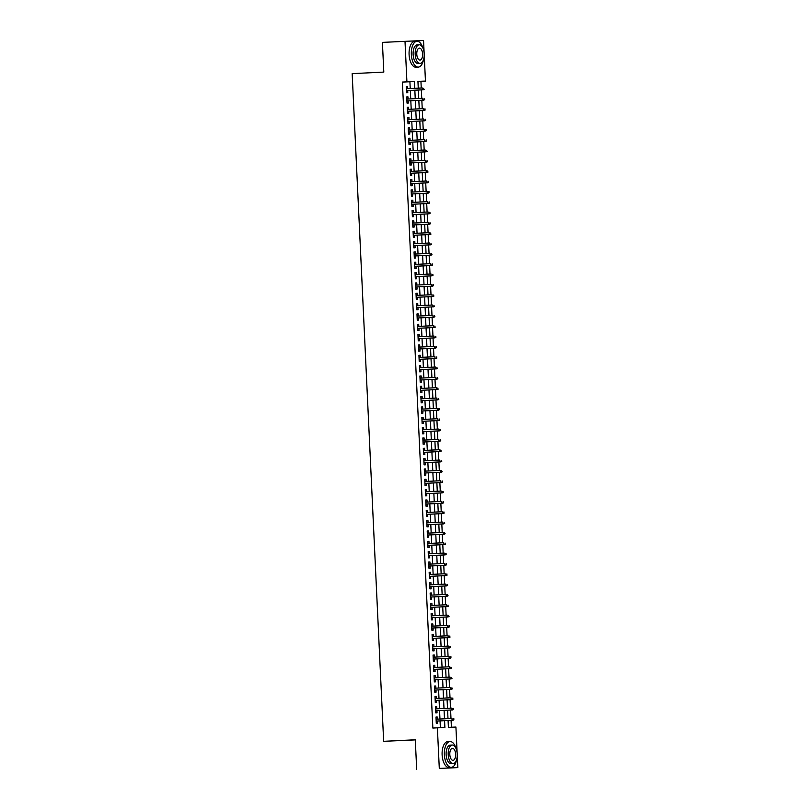 <?xml version="1.0" encoding="UTF-8"?>
<svg xmlns="http://www.w3.org/2000/svg" width="810" height="810" viewBox="0 0 810 810"><rect width="100%" height="100%" fill="white"/><g stroke="black" fill="none" stroke-linecap="round" stroke-linejoin="round"><path stroke-width="1.21" d="M415.297 739.894L383.656 741.322L352.168 73.639L383.808 72.1L382.401 42.383L423.549 40.5L424.126 52.822M424.227 54.999L425.452 81.071L417.94 81.385L418.264 88.168M421.251 88.017L420.937 81.284L425.452 81.071M451.403 727.238L451.079 720.363M450.988 718.49L450.593 710.026M450.502 708.163L450.097 699.688M450.016 697.825L449.611 689.351M449.53 687.487L449.125 679.023M449.034 677.15L448.639 668.685M448.548 666.812L448.153 658.348M448.062 656.485L447.667 648.01M447.576 646.147L447.181 637.672M447.09 635.809L446.685 627.335M446.604 625.472L446.199 617.007M446.118 615.134L445.713 606.67M445.621 604.807L445.227 596.332M445.135 594.469L444.741 585.995M444.649 584.131L444.255 575.657M444.163 573.794L443.769 565.329M443.677 563.456L443.272 554.992M443.192 553.129L442.786 544.654M442.705 542.791L442.3 534.317M442.209 532.453L441.815 523.979M441.723 522.116L441.328 513.651M441.237 511.778L440.842 503.314M440.751 501.451L440.356 492.976M440.265 491.113L439.86 482.638M439.779 480.775L439.374 472.301M439.293 470.438L438.888 461.973M438.797 460.1L438.402 451.636M438.311 449.773L437.916 441.298M437.825 439.435L437.43 430.96M437.339 429.097L436.944 420.623M436.853 418.76L436.448 410.295M436.367 408.422L435.962 399.958M435.881 398.095L435.476 389.62M435.395 387.757L434.99 379.283M434.899 377.419L434.504 368.945M434.413 367.082L434.018 358.617M433.927 356.744L433.532 348.28M433.441 346.407L433.036 337.942M432.955 336.079L432.55 327.604M432.469 325.742L432.064 317.267M431.983 315.404L431.578 306.939M431.487 305.066L431.092 296.602M431.001 294.729L430.606 286.264M430.515 284.401L430.12 275.926M430.029 274.063L429.634 265.589M429.543 263.726L429.138 255.261M429.057 253.388L428.652 244.924M428.571 243.051L428.166 234.586M428.075 232.723L427.68 224.248M427.589 222.385L427.194 213.911M427.103 212.048L426.708 203.573M426.617 201.71L426.222 193.246M426.131 191.373L425.726 182.908M425.645 181.045L425.24 172.57M425.159 170.707L424.754 162.233M424.663 160.37L424.268 151.895M424.177 150.032L423.782 141.568M423.691 139.695L423.296 131.23M423.205 129.367L422.81 120.892M422.719 119.029L422.314 110.555M422.233 108.692L421.828 100.217M421.747 98.354L421.342 89.89M448.082 720.505L448.406 727.37L455.919 727.046L457.144 753.057M457.255 755.234L457.832 767.617L439.293 768.406L437.38 727.836L444.892 727.512L444.568 720.677M439.293 768.406L457.832 767.617M437.329 719.158L437.228 716.992L435.983 717.042L436.276 723.249L437.522 723.198L437.42 721.021M436.843 708.821L436.742 706.654L435.496 706.715L435.78 712.911L437.035 712.861L436.934 710.684M436.357 698.483L436.256 696.327L435 696.377L435.294 702.574L436.55 702.523L436.448 700.356M435.871 688.156L435.77 685.989L434.514 686.04L434.808 692.246L436.063 692.185L435.962 690.019M435.385 677.818L435.284 675.651L434.028 675.702L434.322 681.909L435.577 681.848L435.476 679.681M434.899 667.481L434.798 665.314L433.542 665.364L433.836 671.571L435.091 671.52L434.98 669.344M434.413 657.143L434.312 654.976L433.056 655.037L433.35 661.233L434.595 661.183L434.494 659.006M433.927 646.805L433.816 644.649L432.57 644.699L432.864 650.896L434.109 650.845L434.008 648.678M433.431 636.478L433.33 634.311L432.084 634.362L432.368 640.568L433.623 640.508L433.522 638.341M432.945 626.14L432.844 623.973L431.588 624.024L431.882 630.231L433.137 630.17L433.036 628.003M432.459 615.803L432.358 613.636L431.102 613.686L431.396 619.893L432.651 619.842L432.55 617.665M431.973 605.465L431.872 603.298L430.616 603.359L430.91 609.555L432.165 609.505L432.064 607.328M431.487 595.127L431.386 592.971L430.13 593.021L430.424 599.218L431.679 599.167L431.568 597M431.001 584.79L430.9 582.633L429.644 582.684L429.938 588.89L431.183 588.829L431.082 586.663M430.515 574.462L430.404 572.295L429.158 572.346L429.452 578.553L430.697 578.492L430.596 576.325M430.019 564.124L429.918 561.958L428.672 562.008L428.956 568.215L430.211 568.164L430.11 565.987M429.533 553.787L429.432 551.62L428.176 551.681L428.47 557.877L429.725 557.827L429.624 555.65M429.047 543.449L428.946 541.293L427.69 541.343L427.984 547.54L429.239 547.489L429.138 545.322M428.561 533.112L428.46 530.955L427.204 531.006L427.498 537.202L428.753 537.151L428.652 534.985M428.075 522.784L427.974 520.617L426.718 520.668L427.012 526.875L428.267 526.814L428.166 524.647M427.589 512.447L427.488 510.28L426.232 510.33L426.526 516.537L427.771 516.486L427.67 514.309M427.103 502.109L426.992 499.942L425.746 500.003L426.04 506.199L427.285 506.149L427.184 503.972M426.607 491.771L426.505 489.615L425.26 489.665L425.544 495.862L426.799 495.811L426.698 493.644M426.121 481.434L426.019 479.277L424.764 479.328L425.058 485.524L426.313 485.474L426.212 483.307M425.635 471.106L425.533 468.939L424.278 468.99L424.572 475.197L425.827 475.136L425.726 472.969M425.149 460.768L425.048 458.602L423.792 458.652L424.086 464.859L425.341 464.808L425.24 462.632M424.663 450.431L424.561 448.264L423.306 448.325L423.6 454.521L424.855 454.471L424.754 452.294M424.177 440.093L424.075 437.926L422.82 437.987L423.114 444.184L424.369 444.133L424.258 441.966M423.691 429.756L423.579 427.599L422.334 427.65L422.628 433.846L423.873 433.796L423.772 431.629M423.195 419.428L423.093 417.261L421.848 417.312L422.132 423.519L423.387 423.458L423.286 421.291M422.709 409.091L422.607 406.924L421.352 406.974L421.645 413.181L422.901 413.13L422.8 410.953M422.223 398.753L422.121 396.586L420.866 396.647L421.159 402.843L422.415 402.793L422.314 400.616M421.737 388.415L421.635 386.248L420.38 386.309L420.673 392.506L421.929 392.455L421.828 390.278M421.251 378.078L421.149 375.921L419.894 375.972L420.188 382.168L421.443 382.117L421.342 379.951M420.765 367.75L420.663 365.583L419.408 365.634L419.701 371.841L420.957 371.78L420.846 369.613M420.279 357.412L420.177 355.246L418.922 355.296L419.216 361.503L420.461 361.452L420.36 359.275M419.783 347.075L419.681 344.908L418.436 344.969L418.729 351.165L419.975 351.115L419.874 348.938M419.296 336.737L419.195 334.57L417.94 334.631L418.233 340.828L419.489 340.777L419.388 338.6M418.81 326.4L418.709 324.243L417.454 324.294L417.747 330.49L419.003 330.44L418.902 328.273M418.325 316.072L418.223 313.905L416.968 313.956L417.261 320.163L418.517 320.102L418.416 317.935M417.839 305.734L417.737 303.568L416.482 303.618L416.775 309.825L418.031 309.774L417.93 307.598M417.352 295.397L417.251 293.23L415.996 293.281L416.289 299.487L417.545 299.437L417.433 297.26M416.867 285.059L416.765 282.892L415.51 282.953L415.803 289.15L417.049 289.099L416.947 286.922M416.37 274.722L416.269 272.565L415.024 272.616L415.317 278.812L416.563 278.761L416.462 276.595M415.884 264.394L415.783 262.227L414.538 262.278L414.821 268.485L416.077 268.424L415.975 266.257M415.398 254.056L415.297 251.89L414.042 251.94L414.335 258.147L415.591 258.086L415.49 255.919M414.912 243.719L414.811 241.552L413.556 241.603L413.849 247.809L415.105 247.759L415.003 245.582M414.426 233.381L414.325 231.215L413.07 231.275L413.363 237.472L414.619 237.421L414.517 235.244M413.94 223.044L413.839 220.887L412.584 220.938L412.877 227.134L414.133 227.083L414.021 224.917M413.454 212.716L413.353 210.549L412.098 210.6L412.391 216.807L413.637 216.746L413.535 214.579M412.958 202.378L412.857 200.212L411.612 200.262L411.905 206.469L413.151 206.408L413.049 204.242M412.472 192.041L412.371 189.874L411.126 189.925L411.409 196.131L412.665 196.081L412.563 193.904M411.986 181.703L411.885 179.536L410.63 179.597L410.923 185.794L412.179 185.743L412.077 183.566M411.5 171.366L411.399 169.209L410.143 169.26L410.437 175.456L411.693 175.405L411.591 173.239M411.014 161.028L410.913 158.871L409.658 158.922L409.951 165.129L411.207 165.068L411.105 162.901M410.528 150.701L410.427 148.534L409.171 148.584L409.465 154.791L410.721 154.73L410.609 152.564M410.042 140.363L409.941 138.196L408.685 138.247L408.979 144.453L410.225 144.403L410.123 142.226M409.556 130.025L409.445 127.858L408.2 127.919L408.493 134.116L409.738 134.065L409.637 131.888M409.06 119.688L408.959 117.531L407.714 117.582L407.997 123.778L409.252 123.727L409.151 121.561M408.574 109.35L408.473 107.193L407.217 107.244L407.511 113.441L408.767 113.39L408.665 111.223M408.088 99.022L407.987 96.856L406.731 96.906L407.025 103.113L408.281 103.052L408.179 100.885M420.937 81.284L417.94 81.415M410.235 88.553L409.911 81.759L402.398 82.073L432.854 728.058L437.38 727.836M440.377 727.704L440.053 720.9M439.962 719.027L439.567 710.562M439.476 708.699L439.081 700.225M438.99 698.362L438.595 689.887M438.504 688.024L438.099 679.549M438.018 677.687L437.613 669.222M437.532 667.349L437.127 658.884M437.035 657.021L436.641 648.547M436.55 646.684L436.155 638.209M436.063 636.346L435.669 627.871M435.577 626.008L435.183 617.544M435.091 615.671L434.686 607.206M434.606 605.333L434.2 596.869M434.119 595.006L433.714 586.531M433.623 584.668L433.228 576.193M433.137 574.331L432.742 565.866M432.651 563.993L432.257 555.528M432.165 553.655L431.77 545.191M431.679 543.328L431.274 534.853M431.193 532.99L430.788 524.515M430.707 522.653L430.302 514.188M430.211 512.315L429.816 503.85M429.725 501.977L429.33 493.513M429.239 491.65L428.844 483.175M428.753 481.312L428.358 472.837M428.267 470.974L427.862 462.5M427.781 460.637L427.376 452.172M427.295 450.299L426.89 441.835M426.809 439.972L426.404 431.497M426.313 429.634L425.918 421.159M425.827 419.296L425.432 410.822M425.341 408.959L424.946 400.494M424.855 398.621L424.46 390.157M424.369 388.294L423.964 379.819M423.883 377.956L423.478 369.481M423.397 367.618L422.992 359.144M422.901 357.281L422.506 348.816M422.415 346.943L422.02 338.479M421.929 336.616L421.534 328.141M421.443 326.278L421.048 317.803M420.957 315.94L420.552 307.466M420.471 305.603L420.066 297.138M419.985 295.265L419.58 286.801M419.489 284.938L419.094 276.463M419.003 274.6L418.608 266.125M418.517 264.262L418.122 255.788M418.031 253.925L417.636 245.46M417.545 243.587L417.14 235.123M417.059 233.26L416.654 224.785M416.573 222.922L416.168 214.447M416.077 212.584L415.682 204.11M415.591 202.247L415.196 193.782M415.105 191.909L414.71 183.445M414.619 181.572L414.224 173.107M414.133 171.244L413.728 162.769M413.647 160.906L413.242 152.432M413.161 150.569L412.756 142.104M412.665 140.231L412.27 131.767M412.179 129.894L411.784 121.429M411.693 119.566L411.298 111.091M411.207 109.228L410.812 100.754M410.721 98.891L410.316 90.426M407.602 88.685L407.501 86.518L406.245 86.569L406.539 92.775L407.794 92.725L407.693 90.548M416.694 769.5L415.287 739.783L383.656 741.322M402.398 82.073L406.914 81.861L405 41.29M414.75 88.341L414.426 81.537L406.914 81.861M444.487 718.814L444.082 710.34M444.001 708.477L443.596 700.002M443.505 698.139L443.11 689.674M443.019 687.801L442.625 679.337M442.533 677.464L442.138 668.999M442.047 667.136L441.652 658.662M441.561 656.799L441.156 648.324M441.075 646.461L440.67 637.996M440.589 636.123L440.184 627.659M440.093 625.786L439.698 617.321M439.607 615.458L439.212 606.984M439.121 605.121L438.726 596.646M438.635 594.783L438.24 586.308M438.149 584.445L437.744 575.981M437.663 574.108L437.258 565.643M437.177 563.78L436.772 555.306M436.681 553.443L436.286 544.968M436.195 543.105L435.8 534.63M435.709 532.767L435.314 524.303M435.223 522.43L434.828 513.965M434.737 512.102L434.332 503.628M434.251 501.765L433.846 493.29M433.765 491.427L433.36 482.952M433.269 481.089L432.874 472.625M432.783 470.752L432.388 462.287M432.297 460.424L431.902 451.95M431.811 450.087L431.416 441.612M431.325 439.749L430.92 431.274M430.839 429.411L430.434 420.947M430.353 419.074L429.948 410.609M429.857 408.746L429.462 400.272M429.371 398.409L428.976 389.934M428.885 388.071L428.49 379.596M428.399 377.733L428.004 369.269M427.913 367.396L427.508 358.931M427.427 357.058L427.022 348.594M426.941 346.731L426.536 338.256M426.445 336.393L426.05 327.918M425.959 326.055L425.564 317.591M425.473 315.718L425.078 307.253M424.987 305.38L424.592 296.916M424.501 295.053L424.096 286.578M424.015 284.715L423.61 276.24M423.529 274.377L423.124 265.913M423.043 264.04L422.638 255.575M422.547 253.702L422.152 245.238M422.061 243.375L421.666 234.9M421.575 233.037L421.18 224.562M421.089 222.699L420.694 214.225M420.603 212.362L420.198 203.897M420.117 202.024L419.712 193.56M419.631 191.697L419.226 183.222M419.134 181.359L418.74 172.884M418.649 171.021L418.254 162.547M418.162 160.684L417.768 152.219M417.676 150.346L417.282 141.882M417.19 140.019L416.785 131.544M416.704 129.681L416.3 121.206M416.218 119.343L415.813 110.869M415.722 109.006L415.327 100.541M415.236 98.668L414.841 90.204M418.345 90.031L418.75 98.506M418.831 100.369L419.236 108.834M419.327 110.707L419.722 119.171M419.813 121.034L420.208 129.509M420.299 131.372L420.694 139.846M420.785 141.709L421.18 150.184M421.271 152.047L421.676 160.512M421.757 162.385L422.162 170.849M422.243 172.712L422.648 181.187M422.729 183.05L423.134 191.524M423.225 193.387L423.62 201.862M423.711 203.725L424.106 212.19M424.197 214.063L424.592 222.527M424.683 224.39L425.078 232.865M425.169 234.728L425.574 243.202M425.655 245.065L426.06 253.54M426.141 255.403L426.546 263.868M426.637 265.741L427.032 274.205M427.123 276.078L427.518 284.543M427.609 286.406L428.004 294.88M428.095 296.743L428.49 305.218M428.581 307.081L428.986 315.546M429.067 317.419L429.472 325.883M429.553 327.756L429.958 336.221M430.049 338.084L430.444 346.558M430.535 348.421L430.93 356.896M431.021 358.759L431.416 367.224M431.507 369.097L431.902 377.561M431.993 379.434L432.398 387.899M432.479 389.762L432.884 398.236M432.965 400.1L433.37 408.574M433.461 410.437L433.856 418.902M433.947 420.775L434.342 429.239M434.433 431.112L434.828 439.577M434.919 441.44L435.314 449.914M435.405 451.777L435.81 460.252M435.891 462.115L436.296 470.59M436.377 472.453L436.782 480.917M436.873 482.79L437.268 491.255M437.359 493.118L437.754 501.592M437.845 503.455L438.24 511.93M438.332 513.793L438.726 522.268M438.817 524.131L439.222 532.595M439.303 534.468L439.708 542.933M439.789 544.796L440.194 553.271M440.286 555.133L440.68 563.608M440.772 565.471L441.166 573.946M441.258 575.809L441.652 584.273M441.744 586.146L442.138 594.611M442.23 596.474L442.635 604.948M442.716 606.812L443.121 615.286M443.202 617.149L443.607 625.624M443.698 627.487L444.093 635.951M444.184 637.824L444.579 646.289M444.67 648.152L445.065 656.626M445.156 658.49L445.551 666.964M445.642 668.827L446.047 677.302M446.128 679.165L446.533 687.629M446.614 689.502L447.019 697.967M447.1 699.84L447.505 708.304M447.596 710.167L447.991 718.642M409.911 81.759L414.426 81.537M406.245 86.579L407.501 86.518M406.731 96.916L407.987 96.856M407.217 107.254L408.473 107.193M407.714 117.592L408.959 117.531M408.2 127.919L409.445 127.858M408.685 138.257L409.941 138.196M409.171 148.594L410.427 148.534M409.658 158.932L410.913 158.871M410.143 169.27L411.399 169.209M410.63 179.597L411.885 179.536M411.126 189.935L412.371 189.874M411.612 200.273L412.857 200.212M412.098 210.61L413.353 210.549M412.584 220.948L413.839 220.887M413.07 231.275L414.325 231.215M413.556 241.613L414.811 241.552M414.042 251.951L415.297 251.89M414.538 262.288L415.783 262.227M415.024 272.626L416.269 272.565M415.51 282.953L416.765 282.892M415.996 293.291L417.251 293.23M416.482 303.628L417.737 303.568M416.968 313.966L418.223 313.905M417.454 324.304L418.709 324.243M417.95 334.631L419.195 334.57M418.436 344.969L419.681 344.908M418.922 355.307L420.177 355.246M419.408 365.644L420.663 365.583M419.894 375.982L421.149 375.921M420.38 386.309L421.635 386.248M420.866 396.647L422.121 396.586M421.352 406.984L422.607 406.924M421.848 417.322L423.093 417.261M422.334 427.66L423.579 427.599M422.82 437.997L424.075 437.926M423.306 448.325L424.561 448.264M423.792 458.662L425.048 458.602M424.278 469L425.533 468.939M424.764 479.338L426.019 479.277M425.26 489.675L426.505 489.615M425.746 500.003L426.992 499.942M426.232 510.341L427.488 510.28M426.718 520.678L427.974 520.617M427.204 531.016L428.46 530.955M427.69 541.353L428.946 541.293M428.176 551.681L429.432 551.62M428.672 562.019L429.918 561.958M429.158 572.356L430.404 572.295M429.644 582.694L430.9 582.633M430.13 593.031L431.386 592.971M430.616 603.359L431.872 603.298M431.102 613.697L432.358 613.636M431.588 624.034L432.844 623.973M432.084 634.372L433.33 634.311M432.57 644.709L433.816 644.649M433.056 655.037L434.312 654.976M433.542 665.374L434.798 665.314M434.028 675.712L435.284 675.651M434.514 686.05L435.77 685.989M435 696.387L436.256 696.327M435.496 706.715L436.742 706.654M435.983 717.053L437.228 716.992M423.701 89.353L423.65 88.32L423.701 89.353L422.344 89.829L406.438 90.609L423.245 89.799L422.344 89.829L422.253 87.976L406.347 88.746M423.245 89.799L424.197 89.333M422.911 48.073A12.93 6.267 87.2 0 0 416.988 41.28A12.93 6.267 87.2 0 0 411.348 54.462A12.93 6.267 87.2 0 0 418.243 67.119A12.93 6.267 87.2 0 0 423.488 59.788M416.988 41.28L414.73 41.391A12.93 6.267 87.2 0 0 409.091 54.574A12.93 6.267 87.2 0 0 415.986 67.23L418.243 67.119M420.147 63.403L418.071 63.504A9.315 4.516 -92.8 0 1 413.11 54.391A9.315 4.516 -92.8 0 1 417.17 44.894L419.246 44.793A9.315 4.516 87.2 0 0 415.186 54.29A9.315 4.516 87.2 0 0 420.147 63.403A9.315 4.516 87.2 0 0 424.207 53.905A9.315 4.516 87.2 0 0 419.246 44.793M416.785 54.219A6.004 2.906 87.2 0 0 419.985 60.092A6.004 2.906 87.2 0 0 422.607 53.976A6.004 2.906 87.2 0 0 419.408 48.104A6.004 2.906 87.2 0 0 416.785 54.219M455.939 748.308A12.93 6.267 87.2 0 0 450.016 741.525A12.93 6.267 87.2 0 0 444.376 754.707A12.93 6.267 87.2 0 0 451.271 767.353A12.93 6.267 87.2 0 0 456.506 760.023M450.016 741.525L447.748 741.626A12.93 6.267 87.2 0 0 442.118 754.819A12.93 6.267 87.2 0 0 449.003 767.465L451.271 767.353M453.175 763.638L451.089 763.739A9.315 4.516 -92.8 0 1 446.128 754.637A9.315 4.516 -92.8 0 1 450.188 745.139L452.263 745.038A9.315 4.516 87.2 0 0 448.203 754.535A9.315 4.516 87.2 0 0 453.175 763.638A9.315 4.516 87.2 0 0 457.225 754.15A9.315 4.516 87.2 0 0 452.263 745.038M449.813 754.464A6.004 2.906 87.2 0 0 453.013 760.337A6.004 2.906 87.2 0 0 455.625 754.211A6.004 2.906 87.2 0 0 452.425 748.349A6.004 2.906 87.2 0 0 449.813 754.464M424.187 99.691L424.136 98.658L424.187 99.691L422.83 100.167L406.924 100.936L423.731 100.126L422.83 100.167L422.739 98.304L406.833 99.083M423.731 100.126L424.683 99.67M424.673 110.028L425.128 108.965L424.622 108.996L424.673 110.028L423.316 110.504L407.41 111.274L424.217 110.464L423.316 110.504L423.225 108.641L407.329 109.411M424.622 108.996L425.128 108.965M424.217 110.464L425.169 110.008M425.159 120.356L425.615 119.303L425.108 119.323L425.159 120.356L423.802 120.842L407.896 121.611L424.703 120.801L423.802 120.842L423.711 118.979L407.815 119.748M425.108 119.323L425.615 119.303M424.703 120.801L425.655 120.336M425.645 130.694L426.151 130.673L425.594 129.661L425.645 130.694L424.288 131.179L408.382 131.949L425.189 131.139L424.288 131.179L424.207 129.316L408.301 130.086M425.594 129.661L426.1 129.64M425.189 131.139L426.151 130.673M426.131 141.031L426.587 139.978L426.08 139.998L426.131 141.031L424.774 141.507L408.878 142.287L425.675 141.477L424.774 141.507L424.693 139.654L408.787 140.424M426.08 139.998L426.587 139.978M425.675 141.477L426.637 141.011M426.617 151.369L427.123 151.348L426.576 150.336L426.617 151.369L425.26 151.845L409.364 152.614L426.171 151.804L425.26 151.845L425.179 149.982L409.273 150.761M426.171 151.804L427.123 151.348M427.113 161.706L427.062 160.674L427.113 161.706L425.756 162.182L409.85 162.952L426.657 162.142L425.756 162.182L425.665 160.319L409.759 161.089M426.657 162.142L427.609 161.686M427.599 172.034L427.548 171.001L427.599 172.034L426.242 172.52L410.336 173.289L427.143 172.479L426.242 172.52L426.151 170.657L410.245 171.426M427.143 172.479L428.095 172.014M428.085 182.371L428.541 181.319L428.034 181.339L428.085 182.371L426.728 182.857L410.822 183.627L427.629 182.817L426.728 182.857L426.637 180.994L410.731 181.764M428.034 181.339L428.541 181.319M427.629 182.817L428.581 182.351M428.571 192.709L429.027 191.656L428.52 191.676L428.571 192.709L427.214 193.185L411.308 193.965L428.115 193.155L427.214 193.185L427.123 191.332L411.227 192.102M428.52 191.676L429.027 191.656M428.115 193.155L429.067 192.689M411.794 204.302L428.601 203.482L411.794 204.292M429.057 203.047L429.513 201.994L429.006 202.014L429.057 203.047L427.7 203.523L427.619 201.66L411.713 202.439M429.006 202.014L429.513 201.994M428.601 203.482L429.563 203.026M429.543 213.384L429.999 212.321L429.492 212.352L429.543 213.384L428.186 213.86L412.29 214.63L429.087 213.82L428.186 213.86L428.105 211.997L412.199 212.777M429.492 212.352L429.999 212.321M429.087 213.82L430.049 213.364M430.029 223.712L430.535 223.692L429.988 222.679L430.029 223.712L428.672 224.198L412.776 224.967L429.583 224.157L428.672 224.198L428.591 222.335L412.685 223.104M429.583 224.157L430.535 223.692M430.525 234.049L430.475 233.017L430.525 234.049L429.168 234.535L413.262 235.305L430.069 234.495L429.168 234.535L429.077 232.673L413.171 233.442M430.069 234.495L431.021 234.029M431.011 244.387L430.96 243.354L431.011 244.387L429.654 244.863L413.748 245.643L430.555 244.833L429.654 244.863L429.563 243.01L413.657 243.78M430.555 244.833L431.507 244.367M431.497 254.725L431.446 253.692L431.497 254.725L430.14 255.201L414.234 255.97L431.041 255.16L430.14 255.201L430.049 253.338L414.143 254.117M431.041 255.16L431.993 254.704M414.72 266.318L431.527 265.498L414.72 266.308M431.983 265.062L432.439 264.009L431.933 264.03L431.983 265.062L430.626 265.538L430.535 263.675L414.639 264.455M431.933 264.03L432.439 264.009M431.527 265.498L432.479 265.042M432.469 275.39L432.925 274.337L432.418 274.357L432.469 275.39L431.112 275.876L415.206 276.645L432.013 275.835L431.112 275.876L431.021 274.013L415.125 274.782M432.418 274.357L432.925 274.337M432.013 275.835L432.975 275.37M432.955 285.727L433.461 285.707L432.904 284.695L432.955 285.727L431.598 286.214L415.702 286.983L432.5 286.173L431.598 286.214L431.517 284.35L415.611 285.12M432.904 284.695L433.411 284.675M432.5 286.173L433.461 285.707M433.441 296.065L433.947 296.045L433.401 295.032L433.441 296.065L432.084 296.541L416.188 297.321L432.996 296.511L432.084 296.541L432.003 294.688L416.097 295.458M432.996 296.511L433.947 296.045M433.927 306.403L434.433 306.382L433.887 305.37L433.927 306.403L432.58 306.879L416.674 307.658L433.482 306.838L432.58 306.879L432.489 305.016L416.583 305.795M433.482 306.838L434.433 306.382M434.423 316.74L434.373 315.708L434.423 316.74L433.067 317.216L417.16 317.986L433.968 317.176L433.067 317.216L432.975 315.353L417.069 316.133M433.968 317.176L434.919 316.72M417.646 328.333L434.454 327.513L417.646 328.323M434.909 327.078L434.859 326.035L434.909 327.078L433.552 327.554L433.461 325.691L417.555 326.46M434.454 327.513L435.405 327.048M435.395 337.406L435.851 336.352L435.345 336.373L435.395 337.406L434.038 337.892L418.132 338.661L434.94 337.851L434.038 337.892L433.947 336.029L418.051 336.798M435.345 336.373L435.851 336.352M434.94 337.851L435.891 337.385M435.881 347.743L436.387 347.723L435.831 346.71L435.881 347.743L434.524 348.219L418.618 348.999L435.426 348.189L434.524 348.219L434.433 346.366L418.537 347.136M435.831 346.71L436.337 346.69M435.426 348.189L436.387 347.723M436.367 358.081L436.873 358.06L436.317 357.048L436.367 358.081L435.01 358.557L419.114 359.336L435.912 358.516L435.01 358.557L434.929 356.704L419.023 357.473M436.317 357.048L436.823 357.028M435.912 358.516L436.873 358.06M436.853 368.418L437.359 368.398L436.813 367.386L436.853 368.418L435.496 368.894L419.6 369.664L436.408 368.854L435.496 368.894L435.416 367.031L419.509 367.811M436.408 368.854L437.359 368.398M437.339 378.756L437.845 378.726L437.299 377.713L437.339 378.756L435.993 379.232L420.086 380.001L436.894 379.191L435.993 379.232L435.901 377.369L419.995 378.138M436.894 379.191L437.845 378.726M437.835 389.083L437.785 388.051L437.835 389.083L436.479 389.569L420.572 390.339L437.38 389.529L436.479 389.569L436.387 387.707L420.481 388.476M437.38 389.529L438.332 389.063M438.321 399.421L438.271 398.388L438.321 399.421L436.965 399.897L421.058 400.677L437.866 399.867L436.965 399.897L436.873 398.044L420.967 398.814M437.866 399.867L438.817 399.401M438.807 409.759L439.263 408.706L438.757 408.726L438.807 409.759L437.451 410.235L421.544 411.014L438.352 410.194L437.451 410.235L437.359 408.382L421.463 409.151M438.757 408.726L439.263 408.706M438.352 410.194L439.303 409.738M439.293 420.096L439.8 420.076L439.243 419.064L439.293 420.096L437.937 420.572L422.03 421.342L438.838 420.532L437.937 420.572L437.845 418.709L421.949 419.489M439.243 419.064L439.749 419.043M438.838 420.532L439.8 420.076M439.779 430.434L440.286 430.404L439.729 429.391L439.779 430.434L438.423 430.91L422.526 431.679L439.324 430.869L438.423 430.91L438.342 429.047L422.435 429.816M439.729 429.391L440.235 429.371M439.324 430.869L440.286 430.404M440.265 440.761L440.772 440.741L440.225 439.729L440.265 440.761L438.909 441.248L423.012 442.017L439.81 441.207L438.909 441.248L438.828 439.384L422.921 440.154M439.81 441.207L440.772 440.741M440.751 451.099L441.258 451.079L440.711 450.066L440.751 451.099L439.405 451.575L423.498 452.355L440.306 451.545L439.405 451.575L439.314 449.722L423.407 450.492M440.306 451.545L441.258 451.079M441.248 461.437L441.197 460.404L441.248 461.437L439.891 461.913L423.984 462.692L440.792 461.882L439.891 461.913L439.8 460.06L423.893 460.829M440.792 461.882L441.744 461.416M441.733 471.774L441.683 470.742L441.733 471.774L440.377 472.25L424.47 473.02L441.278 472.21L440.377 472.25L440.286 470.387L424.379 471.167M441.278 472.21L442.23 471.754M442.219 482.112L442.675 481.049L442.169 481.079L442.219 482.112L440.863 482.588L424.956 483.357L441.764 482.547L440.863 482.588L440.772 480.725L424.875 481.494M442.169 481.079L442.675 481.049M441.764 482.547L442.716 482.082M442.705 492.44L443.212 492.419L442.655 491.407L442.705 492.44L441.349 492.925L425.442 493.695L442.25 492.885L441.349 492.925L441.258 491.062L425.361 491.832M442.655 491.407L443.161 491.386M442.25 492.885L443.212 492.419M425.938 504.033L442.736 503.223L425.928 504.033M443.192 502.777L443.647 501.724L443.141 501.744L443.192 502.777L441.835 503.263L441.754 501.4L425.847 502.17M443.141 501.744L443.647 501.724M442.736 503.223L443.698 502.757M443.677 513.115L444.184 513.094L443.627 512.082L443.677 513.115L442.321 513.591L426.425 514.37L443.222 513.56L442.321 513.591L442.24 511.738L426.333 512.507M443.627 512.082L444.133 512.062M443.222 513.56L444.184 513.094M426.91 524.708L443.718 523.888L426.91 524.698M444.163 523.452L444.67 523.432L444.123 522.42L444.163 523.452L442.817 523.928L442.726 522.065L426.819 522.845M443.718 523.888L444.67 523.432M444.66 533.79L444.609 532.757L444.66 533.79L443.303 534.266L427.397 535.035L444.204 534.225L443.303 534.266L443.212 532.403L427.305 533.172M444.204 534.225L445.156 533.77M445.146 544.117L445.095 543.085L445.146 544.117L443.789 544.603L427.882 545.373L444.69 544.563L443.789 544.603L443.698 542.74L427.791 543.51M444.69 544.563L445.642 544.097M445.632 554.455L446.087 553.402L445.581 553.422L445.632 554.455L444.275 554.941L428.368 555.711L445.176 554.901L444.275 554.941L444.184 553.078L428.287 553.848M445.581 553.422L446.087 553.402M445.176 554.901L446.128 554.435M446.118 564.793L446.573 563.74L446.067 563.76L446.118 564.793L444.761 565.269L428.854 566.048L445.662 565.238L444.761 565.269L444.67 563.416L428.774 564.185M446.067 563.76L446.573 563.74M445.662 565.238L446.614 564.772M446.604 575.13L447.11 575.11L446.553 574.098L446.604 575.13L445.247 575.606L429.341 576.376L446.148 575.566L445.247 575.606L445.166 573.743L429.259 574.523M446.553 574.098L447.059 574.077M446.148 575.566L447.11 575.11M429.837 586.723L446.634 585.903L429.837 586.713M447.09 585.468L447.545 584.405L447.039 584.435L447.09 585.468L445.733 585.944L445.652 584.081L429.745 584.861M447.039 584.435L447.545 584.405M446.634 585.903L447.596 585.448M447.576 595.796L448.082 595.775L447.535 594.763L447.576 595.796L446.219 596.281L430.323 597.051L447.13 596.241L446.219 596.281L446.138 594.418L430.231 595.188M447.13 596.241L448.082 595.775M448.072 606.133L448.021 605.1L448.072 606.133L446.715 606.619L430.809 607.389L447.616 606.579L446.715 606.619L446.624 604.756L430.717 605.526M447.616 606.579L448.568 606.113M448.558 616.471L448.507 615.438L448.558 616.471L447.201 616.947L431.295 617.726L448.102 616.916L447.201 616.947L447.11 615.094L431.203 615.863M448.102 616.916L449.054 616.451M449.044 626.808L449.499 625.755L448.993 625.776L449.044 626.808L447.687 627.284L431.781 628.054L448.588 627.244L447.687 627.284L447.596 625.421L431.7 626.201M448.993 625.776L449.499 625.755M448.588 627.244L449.54 626.788M449.53 637.146L449.985 636.083L449.479 636.113L449.53 637.146L448.173 637.622L432.267 638.391L449.074 637.581L448.173 637.622L448.082 635.759L432.186 636.538M449.479 636.113L449.985 636.083M449.074 637.581L450.026 637.126M432.753 648.739L449.56 647.919L432.753 648.729M450.016 647.473L450.522 647.453L449.965 646.441L450.016 647.473L448.659 647.96L448.578 646.096L432.672 646.866M449.965 646.441L450.471 646.421M449.56 647.919L450.522 647.453M450.502 657.811L451.008 657.791L450.451 656.778L450.502 657.811L449.145 658.297L433.249 659.067L450.046 658.257L449.145 658.297L449.064 656.434L433.158 657.204M450.451 656.778L450.957 656.758M450.046 658.257L451.008 657.791M450.988 668.149L451.494 668.128L450.947 667.116L450.988 668.149L449.631 668.625L433.735 669.404L450.542 668.594L449.631 668.625L449.55 666.772L433.644 667.541M450.542 668.594L451.494 668.128M451.484 678.486L451.433 677.454L451.484 678.486L450.127 678.962L434.221 679.732L451.028 678.922L450.127 678.962L450.036 677.099L434.13 677.879M451.028 678.922L451.98 678.466M451.97 688.824L451.919 687.791L451.97 688.824L450.613 689.3L434.707 690.069L451.514 689.259L450.613 689.3L450.522 687.437L434.616 688.216M451.514 689.259L452.466 688.804M452.456 699.162L452.911 698.098L452.405 698.119L452.456 699.162L451.099 699.637L435.193 700.407L452 699.597L451.099 699.637L451.008 697.774L435.102 698.544M452.405 698.119L452.911 698.098M452 699.597L452.952 699.131M452.942 709.489L453.397 708.436L452.891 708.456L452.942 709.489L451.585 709.975L435.679 710.745L452.486 709.935L451.585 709.975L451.494 708.112L435.598 708.882M452.891 708.456L453.397 708.436M452.486 709.935L453.438 709.469M453.428 719.827L453.934 719.806L453.377 718.794L453.428 719.827L452.071 720.303L436.165 721.082L452.972 720.272L452.071 720.303L451.98 718.45L436.084 719.219M453.377 718.794L453.883 718.774M452.972 720.272L453.934 719.806"/></g></svg>
